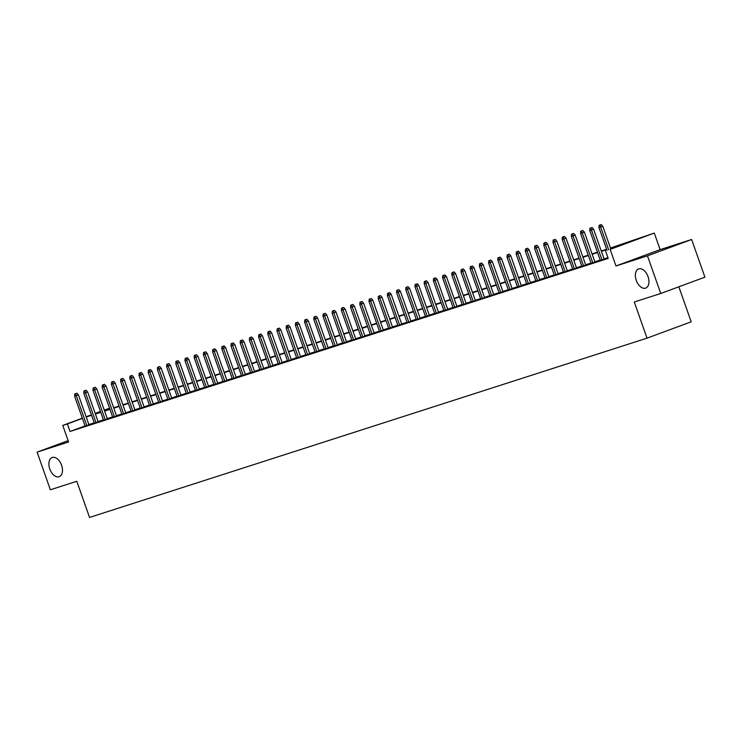 <?xml version="1.0" encoding="UTF-8"?>
<svg xmlns="http://www.w3.org/2000/svg" width="742" height="742" viewBox="0 0 742 742"><rect width="100%" height="100%" fill="white"/><g stroke="black" fill="none" stroke-linecap="round" stroke-linejoin="round"><path stroke-width="1.11" d="M636.274 280.402A10.221 6.177 69.7 0 1 638.612 268.919A10.221 6.177 69.7 0 1 648.044 276.618A10.221 6.177 69.7 0 1 645.707 288.1A10.221 6.177 69.7 0 1 636.274 280.402M49.807 469A10.221 6.177 69.7 0 1 52.144 457.517A10.221 6.177 69.7 0 1 61.577 465.215A10.221 6.177 69.7 0 1 59.239 476.698A10.221 6.177 69.7 0 1 49.807 469M610.462 248.023L654.296 233.062L610.147 249.395L623.447 244.248L610.583 248.385M660.13 249.627L615.981 265.97L647.488 255.832L660.751 293.489L704.9 277.156L691.637 239.499L660.13 249.627L654.296 233.062M678.847 286.792L691.182 321.815L647.033 338.148L89.541 517.434L76.806 481.28L50.363 489.785L37.1 452.128L68.607 441.991L62.773 425.426L82.353 418.173M104.251 410.076L109.575 408.23M647.488 255.832L691.637 239.499M68.134 440.637L37.1 452.128M608.05 257.993L607.188 258.309L608.06 258.03M600.306 260.414L604.136 259.153M591.105 263.373L594.936 262.112M581.913 266.332L585.735 265.07M572.713 269.29L576.534 268.029M563.512 272.249L567.333 270.978M554.311 275.208L558.142 273.937M545.11 278.167L548.941 276.896M535.909 281.125L539.74 279.855M526.709 284.075L530.539 282.813M517.517 287.033L521.338 285.772M508.316 289.992L512.138 288.731M499.116 292.951L502.937 291.689M489.915 295.91L493.745 294.648M480.714 298.868L484.545 297.607M471.513 301.827L475.344 300.566M462.312 304.786L466.143 303.524M453.121 307.745L456.942 306.483M443.92 310.703L447.741 309.442M434.719 313.662L438.541 312.401M425.518 316.621L429.349 315.359M416.318 319.579L420.148 318.318M407.117 322.538L410.947 321.277M397.916 325.497L401.747 324.235M388.725 328.456L392.546 327.194M379.524 331.414L383.345 330.153M370.323 334.373L374.144 333.112M361.122 337.332L364.953 336.07M351.921 340.29L355.752 339.029M342.721 343.249L346.551 341.988M333.52 346.208L337.35 344.947M324.328 349.167L328.149 347.905M315.127 352.125L318.949 350.864M305.927 355.084L309.748 353.823M296.726 358.043L300.547 356.781M287.525 361.002L291.356 359.74M278.324 363.96L282.155 362.69M269.123 366.919L272.954 365.648M259.923 369.878L263.753 368.607M250.731 372.836L254.552 371.566M241.53 375.786L245.352 374.524M232.329 378.745L236.151 377.483M223.129 381.703L226.959 380.442M213.928 384.662L217.758 383.401M204.727 387.621L208.558 386.359M195.526 390.58L199.357 389.318M186.335 393.538L190.156 392.277M177.134 396.497L180.955 395.236M167.933 399.456L171.754 398.194M158.732 402.414L162.563 401.153M149.532 405.373L153.362 404.112M140.331 408.332L144.161 407.07M131.13 411.291L134.961 410.029M121.938 414.249L125.76 412.988M112.738 417.208L116.559 415.947M103.537 420.167L107.358 418.905M94.336 423.125L98.167 421.864M85.07 425.908L70.026 431.473L608.199 258.411L605.546 250.879M607.921 257.632L604.044 258.875M600.204 260.108L594.843 261.833M591.003 263.067L585.642 264.792M581.802 266.026L576.441 267.751M572.601 268.984L567.24 270.709M563.401 271.943L558.04 273.668M554.209 274.902L548.839 276.627M545.008 277.86L539.638 279.586M535.807 280.819L530.447 282.544M526.607 283.778L521.246 285.503M517.406 286.737L512.045 288.462M508.205 289.695L502.844 291.421M499.004 292.654L493.643 294.379M489.813 295.613L484.443 297.338M480.612 298.572L475.242 300.297M471.411 301.53L466.05 303.255M462.21 304.489L456.849 306.214M453.01 307.448L447.649 309.173M443.809 310.406L438.448 312.132M434.608 313.365L429.247 315.09M425.416 316.324L420.046 318.049M416.216 319.283L410.845 321.008M407.015 322.241L401.654 323.957M397.814 325.2L392.453 326.916M388.613 328.149L383.252 329.875M379.412 331.108L374.051 332.833M370.212 334.067L364.851 335.792M361.011 337.026L355.65 338.751M351.819 339.984L346.449 341.71M342.618 342.943L337.258 344.668M333.418 345.902L328.057 347.627M324.217 348.861L318.856 350.586M315.016 351.819L309.655 353.544M305.815 354.778L300.454 356.503M296.615 357.737L291.254 359.462M287.423 360.695L282.053 362.421M278.222 363.654L272.861 365.379M269.021 366.613L263.66 368.338M259.821 369.572L254.46 371.297M250.62 372.53L245.259 374.256M241.419 375.489L236.058 377.214M232.218 378.448L226.857 380.173M223.027 381.407L217.656 383.132M213.826 384.365L208.465 386.09M204.625 387.324L199.264 389.049M195.424 390.283L190.063 392.008M186.223 393.241L180.863 394.967M177.023 396.2L171.662 397.925M167.822 399.159L162.461 400.884M158.63 402.118L153.26 403.843M149.43 405.076L144.069 406.802M140.229 408.035L134.868 409.76M131.028 410.994L125.667 412.719M121.827 413.953L116.466 415.668M112.626 416.911L107.265 418.627M103.426 419.861L98.065 421.586M94.234 422.819L88.864 424.545M85.135 426.084L88.966 424.823M615.981 265.97L610.147 249.395M70.026 431.473L67.374 423.942L62.773 425.426M660.751 293.489L634.299 301.994L647.033 338.148M95.282 413.693L100.652 411.968M104.483 410.734L109.853 409.009M113.684 407.775L119.045 406.05M122.884 404.817L128.245 403.091M132.085 401.858L137.446 400.133M141.286 398.899L146.647 397.174M150.487 395.94L155.848 394.215M159.678 392.982L165.049 391.257M168.879 390.023L174.249 388.298M178.08 387.064L183.441 385.348M187.281 384.106L192.642 382.39M196.482 381.156L201.843 379.431M205.682 378.197L211.043 376.472M214.883 375.239L220.244 373.514M224.075 372.28L229.445 370.555M233.276 369.321L238.646 367.596M242.476 366.363L247.837 364.637M251.677 363.404L257.038 361.679M260.878 360.445L266.239 358.72M270.079 357.486L275.44 355.761M279.28 354.528L284.64 352.802M288.48 351.569L293.841 349.844M297.672 348.61L303.042 346.885M306.873 345.651L312.234 343.926M316.073 342.693L321.434 340.968M325.274 339.734L330.635 338.009M334.475 336.775L339.836 335.05M343.676 333.817L349.037 332.091M352.877 330.858L358.238 329.133M362.068 327.899L367.438 326.174M371.269 324.94L376.63 323.215M380.47 321.982L385.831 320.256M389.671 319.023L395.032 317.298M398.871 316.064L404.232 314.339M408.072 313.105L413.433 311.38M417.273 310.147L422.634 308.422M426.464 307.188L431.835 305.463M435.665 304.229L441.026 302.504M444.866 301.271L450.227 299.545M454.067 298.312L459.428 296.587M463.268 295.353L468.629 293.637M472.468 292.394L477.829 290.678M481.669 289.445L487.03 287.72M490.861 286.486L496.231 284.761M500.062 283.527L505.423 281.802M509.262 280.569L514.623 278.844M518.463 277.61L523.824 275.885M527.664 274.651L533.025 272.926M536.865 271.693L542.226 269.967M546.066 268.734L551.427 267.009M555.257 265.775L560.627 264.05M564.458 262.816L569.819 261.091M573.659 259.858L579.02 258.133M582.86 256.899L588.221 255.174M592.06 253.94L597.421 252.215M601.261 250.982L606.622 249.256M109.603 408.313L104.325 410.27M100.541 411.671L95.264 413.619M86.128 416.781L91.414 414.824M95.189 413.424L100.476 411.467M82.418 418.377L67.374 423.942M606.752 249.618L601.391 251.343M597.551 252.577L592.19 254.302M588.35 255.536L582.989 257.261M579.15 258.494L573.789 260.219M569.949 261.453L564.588 263.178M560.748 264.412L555.387 266.137M551.556 267.37L546.186 269.096M542.356 270.329L536.995 272.054M533.155 273.288L527.794 275.013M523.954 276.247L518.593 277.972M514.753 279.205L509.392 280.93M505.552 282.164L500.191 283.889M496.352 285.123L490.991 286.848M487.16 288.082L481.79 289.807M477.959 291.04L472.598 292.765M468.758 293.999L463.398 295.724M459.558 296.958L454.197 298.683M450.357 299.916L444.996 301.642M441.156 302.875L435.795 304.6M431.955 305.834L426.594 307.559M422.764 308.793L417.394 310.508M413.563 311.751L408.193 313.467M404.362 314.701L399.001 316.426M395.161 317.659L389.8 319.385M385.961 320.618L380.6 322.343M376.76 323.577L371.399 325.302M367.559 326.536L362.198 328.261M358.367 329.494L352.997 331.22M349.167 332.453L343.796 334.178M339.966 335.412L334.605 337.137M330.765 338.371L325.404 340.096M321.564 341.329L316.203 343.054M312.363 344.288L307.002 346.013M303.163 347.247L297.802 348.972M293.971 350.205L288.601 351.931M284.77 353.164L279.4 354.889M275.57 356.123L270.209 357.848M266.369 359.082L261.008 360.807M257.168 362.04L251.807 363.765M247.967 364.999L242.606 366.724M238.766 367.958L233.405 369.683M229.566 370.917L224.205 372.642M220.374 373.875L215.004 375.6M211.173 376.834L205.812 378.559M201.972 379.793L196.611 381.518M192.772 382.751L187.411 384.477M183.571 385.71L178.21 387.435M174.37 388.669L169.009 390.394M165.169 391.628L159.808 393.353M155.978 394.586L150.607 396.311M146.777 397.545L141.416 399.27M137.576 400.504L132.215 402.22M128.375 403.462L123.014 405.178M119.174 406.412L113.814 408.137M109.974 409.371L104.613 411.096M100.773 412.329L95.412 414.055M91.581 415.288L86.211 417.013M89.003 424.925L78.411 394.865L76.268 395.653L86.833 425.648M75.684 393.64L76.88 393.195L74.766 393.937L75.684 393.64L76.268 395.653L74.608 396.191L85.172 426.186M78.411 394.865L76.88 393.195M74.766 393.937L74.608 396.191M98.194 421.966L87.612 391.906L85.469 392.703L96.024 422.69M84.885 390.682L86.081 390.236L83.967 390.978L84.885 390.682L85.469 392.703L83.809 393.232L94.373 423.228M87.612 391.906L86.081 390.236M83.967 390.978L83.809 393.232M107.395 419.007L96.812 388.947L94.661 389.745L105.225 419.731M94.086 387.723L95.273 387.287L93.167 388.02L94.086 387.723L94.661 389.745L93.01 390.273L103.574 420.269M96.812 388.947L95.273 387.287M93.167 388.02L93.01 390.273M116.596 416.049L106.013 385.988L103.861 386.786L114.426 416.781M103.286 384.764L104.474 384.328L102.368 385.061L103.286 384.764L103.861 386.786L102.21 387.315L112.775 417.31M106.013 385.988L104.474 384.328M102.368 385.061L102.21 387.315M125.797 413.09L115.214 383.03L113.062 383.827L123.626 413.823M112.487 381.805L113.674 381.369L111.56 382.102L112.487 381.805L113.062 383.827L111.411 384.356L121.966 414.351M115.214 383.03L113.674 381.369M111.56 382.102L111.411 384.356M134.998 410.131L124.415 380.071L122.263 380.869L132.827 410.864M121.679 378.847L122.875 378.411L120.76 379.143L121.679 378.847L122.263 380.869L120.603 381.397L131.167 411.393M124.415 380.071L122.875 378.411M120.76 379.143L120.603 381.397M144.198 407.173L133.606 377.112L131.464 377.91L142.028 407.905M130.88 375.888L132.076 375.452L129.961 376.185L130.88 375.888L131.464 377.91L129.804 378.439L140.368 408.434M133.606 377.112L132.076 375.452M129.961 376.185L129.804 378.439M153.399 404.214L142.807 374.153L140.665 374.951L151.229 404.947M140.08 372.929L141.277 372.493L139.162 373.226L140.08 372.929L140.665 374.951L139.004 375.48L149.569 405.475M142.807 374.153L141.277 372.493M139.162 373.226L139.004 375.48M162.591 401.255L152.008 371.195L149.865 371.992L160.42 401.988M149.281 369.97L150.478 369.535L148.363 370.267L149.281 369.97L149.865 371.992L148.205 372.521L158.769 402.516M152.008 371.195L150.478 369.535M148.363 370.267L148.205 372.521M171.792 398.296L161.209 368.236L159.057 369.034L169.621 399.029M158.482 367.012L159.678 366.576L157.564 367.309L158.482 367.012L159.057 369.034L157.406 369.562L167.97 399.558M161.209 368.236L159.678 366.576M157.564 367.309L157.406 369.562M180.992 395.338L170.41 365.277L168.258 366.075L178.822 396.07M167.683 364.053L168.87 363.617L166.764 364.35L167.683 364.053L168.258 366.075L166.607 366.604L177.171 396.599M170.41 365.277L168.87 363.617M166.764 364.35L166.607 366.604M190.193 392.379L179.61 362.319L177.459 363.116L188.023 393.112M176.884 361.094L178.071 360.658L175.956 361.391L176.884 361.094L177.459 363.116L175.808 363.645L186.363 393.64M179.61 362.319L178.071 360.658M175.956 361.391L175.808 363.645M199.394 389.42L188.811 359.36L186.659 360.158L197.224 390.153M186.075 358.136L187.272 357.7L185.157 358.432L186.075 358.136L186.659 360.158L184.999 360.686L195.563 390.682M188.811 359.36L187.272 357.7M185.157 358.432L184.999 360.686M208.595 386.461L198.003 356.401L195.86 357.199L206.424 387.194M195.276 355.177L196.472 354.741L194.358 355.474L195.276 355.177L195.86 357.199L194.2 357.727L204.764 387.723M198.003 356.401L196.472 354.741M194.358 355.474L194.2 357.727M217.796 383.503L207.203 353.442L205.061 354.24L215.625 384.235M204.477 352.227L205.673 351.782L203.558 352.515L204.477 352.227L205.061 354.24L203.401 354.769L213.965 384.764M207.203 353.442L205.673 351.782M203.558 352.515L203.401 354.769M226.987 380.544L216.404 350.484L214.262 351.281L224.817 381.277M213.677 349.269L214.874 348.823L212.759 349.556L213.677 349.269L214.262 351.281L212.602 351.81L223.166 381.805M216.404 350.484L214.874 348.823M212.759 349.556L212.602 351.81M236.188 377.585L225.605 347.525L223.453 348.323L234.018 378.318M222.878 346.31L224.075 345.865L221.96 346.597L222.878 346.31L223.453 348.323L221.802 348.851L232.367 378.847M225.605 347.525L224.075 345.865M221.96 346.597L221.802 348.851M245.389 374.627L234.806 344.566L232.654 345.364L243.218 375.359M232.079 343.351L233.266 342.906L231.161 343.648L232.079 343.351L232.654 345.364L231.003 345.893L241.567 375.888M234.806 344.566L233.266 342.906M231.161 343.648L231.003 345.893M254.589 371.668L244.007 341.608L241.855 342.405L252.419 372.401M241.28 340.392L242.467 339.947L240.352 340.689L241.28 340.392L241.855 342.405L240.204 342.934L250.759 372.929M244.007 341.608L242.467 339.947M240.352 340.689L240.204 342.934M263.79 368.709L253.208 338.649L251.056 339.446L261.62 369.442M250.471 337.434L251.668 336.989L249.553 337.731L250.471 337.434L251.056 339.446L249.395 339.984L259.96 369.97M253.208 338.649L251.668 336.989M249.553 337.731L249.395 339.984M272.991 365.75L262.399 335.69L260.257 336.488L270.821 366.483M259.672 334.475L260.869 334.03L258.754 334.772L259.672 334.475L260.257 336.488L258.596 337.026L269.161 367.012M262.399 335.69L260.869 334.03M258.754 334.772L258.596 337.026M282.192 362.792L271.6 332.731L269.457 333.529L280.022 363.524M268.873 331.516L270.069 331.071L267.955 331.813L268.873 331.516L269.457 333.529L267.797 334.067L278.361 364.062M271.6 332.731L270.069 331.071M267.955 331.813L267.797 334.067M291.383 359.833L280.801 329.773L278.658 330.57L289.213 360.566M278.074 328.558L279.27 328.112L277.156 328.854L278.074 328.558L278.658 330.57L276.998 331.108L287.562 361.104M280.801 329.773L279.27 328.112M277.156 328.854L276.998 331.108M300.584 356.874L290.001 326.823L287.85 327.612L298.414 357.607M287.275 325.599L288.471 325.154L286.356 325.896L287.275 325.599L287.85 327.612L286.199 328.149L296.763 358.145M290.001 326.823L288.471 325.154M286.356 325.896L286.199 328.149M309.785 353.915L299.202 323.864L297.05 324.653L307.615 354.648M296.475 322.64L297.663 322.195L295.557 322.937L296.475 322.64L297.05 324.653L295.399 325.191L305.964 355.186M299.202 323.864L297.663 322.195M295.557 322.937L295.399 325.191M318.986 350.957L308.403 320.906L306.251 321.694L316.815 351.689M305.676 319.681L306.863 319.236L304.749 319.978L305.676 319.681L306.251 321.694L304.6 322.232L315.155 352.227M308.403 320.906L306.863 319.236M304.749 319.978L304.6 322.232M328.187 348.007L317.604 317.947L315.452 318.735L326.016 348.731M314.868 316.723L316.064 316.277L313.949 317.019L314.868 316.723L315.452 318.735L313.792 319.273L324.356 349.269M317.604 317.947L316.064 316.277M313.949 317.019L313.792 319.273M337.387 345.049L326.795 314.988L324.653 315.777L335.217 345.772M324.068 313.764L325.265 313.319L323.15 314.061L324.068 313.764L324.653 315.777L322.993 316.315L333.557 346.31M326.795 314.988L325.265 313.319M323.15 314.061L322.993 316.315M346.588 342.09L335.996 312.03L333.854 312.818L344.418 342.813M333.269 310.805L334.466 310.36L332.351 311.102L333.269 310.805L333.854 312.818L332.193 313.356L342.758 343.351M335.996 312.03L334.466 310.36M332.351 311.102L332.193 313.356M355.78 339.131L345.197 309.071L343.054 309.859L353.609 339.855M342.47 307.847L343.667 307.401L341.552 308.143L342.47 307.847L343.054 309.859L341.394 310.397L351.958 340.392M345.197 309.071L343.667 307.401M341.552 308.143L341.394 310.397M364.981 336.172L354.398 306.112L352.246 306.9L362.81 336.896M351.671 304.888L352.867 304.443L350.753 305.185L351.671 304.888L352.246 306.9L350.595 307.438L361.159 337.434M354.398 306.112L352.867 304.443M350.753 305.185L350.595 307.438M374.181 333.214L363.599 303.153L361.447 303.942L372.011 333.937M360.872 301.929L362.059 301.484L359.953 302.226L360.872 301.929L361.447 303.942L359.796 304.48L370.36 334.475M363.599 303.153L362.059 301.484M359.953 302.226L359.796 304.48M383.382 330.255L372.799 300.195L370.648 300.992L381.212 330.978M370.072 298.97L371.26 298.525L369.145 299.267L370.072 298.97L370.648 300.992L368.997 301.521L379.561 331.516M372.799 300.195L371.26 298.525M369.145 299.267L368.997 301.521M392.583 327.296L382 297.236L379.848 298.034L390.413 328.02M379.264 296.012L380.46 295.576L378.346 296.308L379.264 296.012L379.848 298.034L378.197 298.562L388.752 328.558M382 297.236L380.46 295.576M378.346 296.308L378.197 298.562M401.784 324.337L391.192 294.277L389.049 295.075L399.613 325.07M388.465 293.053L389.661 292.617L387.547 293.35L388.465 293.053L389.049 295.075L387.389 295.604L397.953 325.599M391.192 294.277L389.661 292.617M387.547 293.35L387.389 295.604M410.985 321.379L400.392 291.318L398.25 292.116L408.814 322.111M397.666 290.094L398.862 289.658L396.747 290.391L397.666 290.094L398.25 292.116L396.59 292.645L407.154 322.64M400.392 291.318L398.862 289.658M396.747 290.391L396.59 292.645M420.185 318.42L409.593 288.36L407.451 289.157L418.006 319.153M406.866 287.135L408.063 286.7L405.948 287.432L406.866 287.135L407.451 289.157L405.791 289.686L416.355 319.681M409.593 288.36L408.063 286.7M405.948 287.432L405.791 289.686M429.377 315.461L418.794 285.401L416.642 286.199L427.207 316.194M416.067 284.177L417.264 283.741L415.149 284.474L416.067 284.177L416.642 286.199L414.991 286.727L425.556 316.723M418.794 285.401L417.264 283.741M415.149 284.474L414.991 286.727M438.578 312.503L427.995 282.442L425.843 283.24L436.407 313.235M425.268 281.218L426.455 280.782L424.35 281.515L425.268 281.218L425.843 283.24L424.192 283.769L434.756 313.764M427.995 282.442L426.455 280.782M424.35 281.515L424.192 283.769M447.778 309.544L437.196 279.484L435.044 280.281L445.608 310.277M434.469 278.259L435.656 277.823L433.541 278.556L434.469 278.259L435.044 280.281L433.393 280.81L443.957 310.805M437.196 279.484L435.656 277.823M433.541 278.556L433.393 280.81M456.979 306.585L446.396 276.525L444.245 277.322L454.809 307.318M443.67 275.301L444.857 274.865L442.742 275.597L443.67 275.301L444.245 277.322L442.594 277.851L453.149 307.847M446.396 276.525L444.857 274.865M442.742 275.597L442.594 277.851M466.18 303.626L455.597 273.566L453.445 274.364L464.01 304.359M452.861 272.342L454.058 271.906L451.943 272.639L452.861 272.342L453.445 274.364L451.785 274.892L462.349 304.888M455.597 273.566L454.058 271.906M451.943 272.639L451.785 274.892M475.381 300.668L464.789 270.607L462.646 271.405L473.21 301.4M462.062 269.383L463.258 268.947L461.144 269.68L462.062 269.383L462.646 271.405L460.986 271.934L471.55 301.929M464.789 270.607L463.258 268.947M461.144 269.68L460.986 271.934M484.582 297.709L473.99 267.649L471.847 268.446L482.402 298.442M471.263 266.424L472.459 265.988L470.345 266.721L471.263 266.424L471.847 268.446L470.187 268.975L480.751 298.97M473.99 267.649L472.459 265.988M470.345 266.721L470.187 268.975M493.773 294.75L483.19 264.69L481.048 265.488L491.603 295.483M480.464 263.466L481.66 263.03L479.545 263.762L480.464 263.466L481.048 265.488L479.388 266.016L489.952 296.012M483.19 264.69L481.66 263.03M479.545 263.762L479.388 266.016M502.974 291.792L492.391 261.731L490.239 262.529L500.804 292.524M489.664 260.516L490.852 260.071L488.746 260.804L489.664 260.516L490.239 262.529L488.588 263.058L499.153 293.053M492.391 261.731L490.852 260.071M488.746 260.804L488.588 263.058M512.175 288.833L501.592 258.772L499.44 259.57L510.004 289.565M498.865 257.557L500.052 257.112L497.938 257.845L498.865 257.557L499.44 259.57L497.789 260.099L508.353 290.094M501.592 258.772L500.052 257.112M497.938 257.845L497.789 260.099M521.376 285.874L510.793 255.814L508.641 256.611L519.205 286.607M508.066 254.599L509.253 254.154L507.138 254.886L508.066 254.599L508.641 256.611L506.99 257.14L517.545 287.135M510.793 255.814L509.253 254.154M507.138 254.886L506.99 257.14M530.576 282.915L519.994 252.855L517.842 253.653L528.406 283.648M517.257 251.64L518.454 251.195L516.339 251.937L517.257 251.64L517.842 253.653L516.182 254.181L526.746 284.177M519.994 252.855L518.454 251.195M516.339 251.937L516.182 254.181M539.777 279.957L529.185 249.896L527.043 250.694L537.607 280.689M526.458 248.681L527.655 248.236L525.54 248.978L526.458 248.681L527.043 250.694L525.382 251.223L535.947 281.218M529.185 249.896L527.655 248.236M525.54 248.978L525.382 251.223M548.978 276.998L538.386 246.938L536.243 247.735L546.808 277.731M535.659 245.723L536.856 245.277L534.741 246.019L535.659 245.723L536.243 247.735L534.583 248.273L545.147 278.259M538.386 246.938L536.856 245.277M534.741 246.019L534.583 248.273M558.169 274.039L547.587 243.979L545.444 244.777L555.999 274.772M544.86 242.764L546.056 242.319L543.942 243.061L544.86 242.764L545.444 244.777L543.784 245.314L554.348 275.301M547.587 243.979L546.056 242.319M543.942 243.061L543.784 245.314M567.37 271.08L556.788 241.02L554.636 241.818L565.2 271.813M554.061 239.805L555.248 239.36L553.142 240.102L554.061 239.805L554.636 241.818L552.985 242.356L563.549 272.351M556.788 241.02L555.248 239.36M553.142 240.102L552.985 242.356M576.571 268.122L565.988 238.061L563.837 238.859L574.401 268.854M563.261 236.846L564.449 236.401L562.334 237.143L563.261 236.846L563.837 238.859L562.186 239.397L572.75 269.392M565.988 238.061L564.449 236.401M562.334 237.143L562.186 239.397M585.772 265.163L575.189 235.112L573.037 235.9L583.602 265.896M572.462 233.888L573.649 233.442L571.535 234.184L572.462 233.888L573.037 235.9L571.386 236.438L581.941 266.434M575.189 235.112L573.649 233.442M571.535 234.184L571.386 236.438M594.973 262.204L584.39 232.153L582.238 232.942L592.802 262.937M581.654 230.929L582.85 230.484L580.736 231.226L581.654 230.929L582.238 232.942L580.578 233.48L591.142 263.475M584.39 232.153L582.85 230.484M580.736 231.226L580.578 233.48M604.173 259.246L593.581 229.195L591.439 229.983L602.003 259.978M590.855 227.97L592.051 227.525L589.936 228.267L590.855 227.97L591.439 229.983L589.779 230.521L600.343 260.516M593.581 229.195L592.051 227.525M589.936 228.267L589.779 230.521M610.777 248.941L602.782 226.236L600.64 227.024L608.635 249.729M600.055 225.011L601.252 224.566L599.137 225.308L600.055 225.011L600.64 227.024L598.979 227.562L607.002 250.332M602.782 226.236L601.252 224.566M599.137 225.308L598.979 227.562"/></g></svg>

